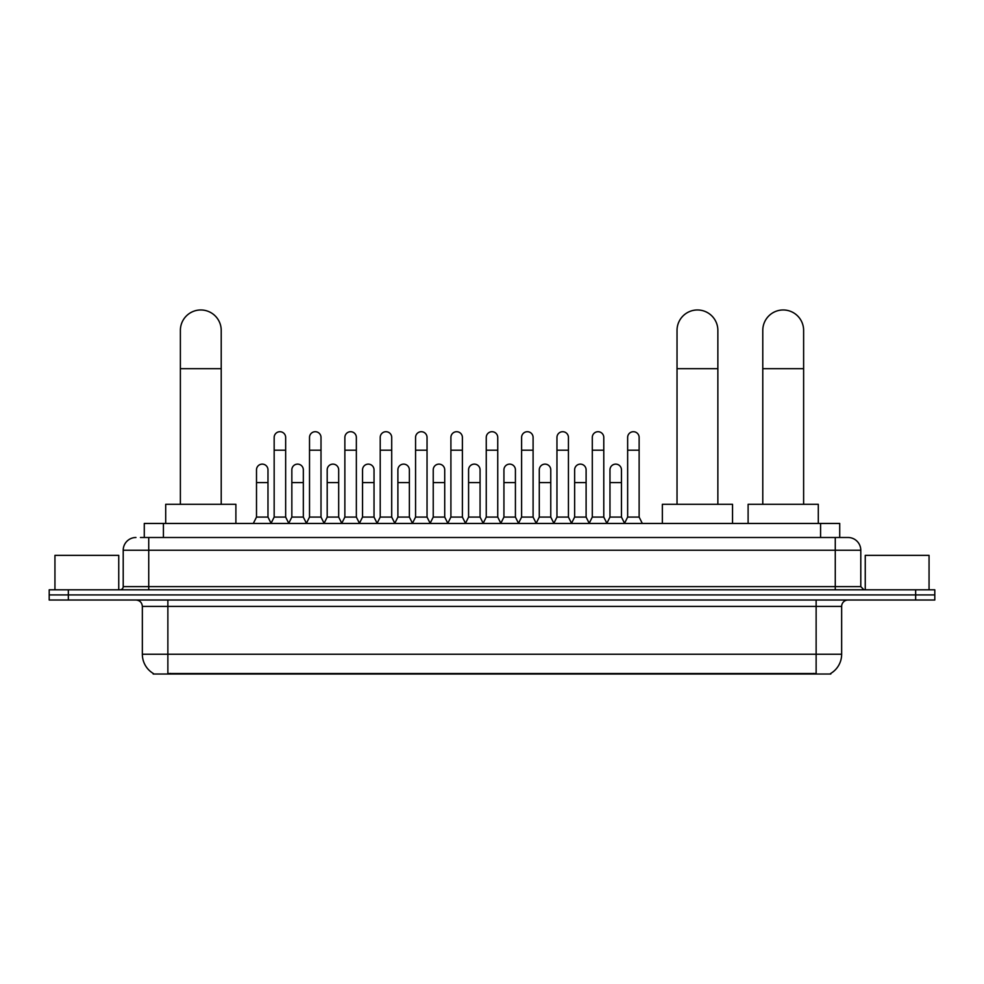 <?xml version="1.0" encoding="UTF-8"?>
<svg xmlns="http://www.w3.org/2000/svg" width="984" height="984" viewBox="0 0 984 984"><rect width="100%" height="100%" fill="white"/><g stroke="black" fill="none" stroke-linecap="round" stroke-linejoin="round"><path stroke-width="1.48" d="M144.279 537.498L144.279 523.451L839.721 523.451L839.721 537.498M830.804 673.4L830.804 674.028L153.196 674.028L153.196 673.4M153.393 673.523A22.337 22.337 0 0 1 142.348 654.249L167.87 654.249L167.87 673.523L816.13 673.523L816.13 654.249L841.652 654.249L841.652 606.402A6.384 6.384 0 0 1 848.024 600.019M142.348 654.249L142.348 606.402C141.979 602.528 139.851 600.4 135.976 600.019M830.607 673.523A22.337 22.337 0 0 0 841.652 654.249M68.339 589.81L934.8 589.81L934.8 594.914L49.2 594.914L49.2 600.019L68.339 600.019L68.339 594.914L49.2 594.914L49.2 589.81L68.339 589.81L68.339 594.914L934.8 594.914L934.8 600.019L68.339 600.019M140.737 537.498L848.024 537.498A12.755 12.755 0 0 1 860.791 550.253L860.791 586.624L863.977 589.81M140.441 537.498L148.732 537.498L148.732 550.253L123.209 550.253L123.209 586.624A3.186 3.186 0 0 1 120.023 589.81M135.976 537.498A12.755 12.755 0 0 0 123.209 550.253M860.791 550.253L835.268 550.253L835.268 537.498L848.024 537.498M118.744 589.81L118.744 555.357L54.944 555.357L54.944 589.81M929.056 589.81L929.056 555.357L865.256 555.357L865.256 589.81M180.38 504.312L180.38 330.39A20.418 20.418 0 0 1 200.797 309.972A20.418 20.418 0 0 1 221.215 330.39A20.418 20.418 0 0 0 200.797 309.972M221.215 504.312L221.215 330.39M235.889 523.451L235.889 504.312L165.706 504.312L165.706 523.451M677.029 504.312L677.029 330.39A20.418 20.418 0 0 1 697.447 309.972A20.418 20.418 0 0 1 717.865 330.39A20.418 20.418 0 0 0 697.447 309.972M717.865 504.312L717.865 330.39M732.539 523.451L732.539 504.312L662.355 504.312L662.355 523.451M762.784 504.312L762.784 330.39A20.418 20.418 0 0 1 783.202 309.972A20.418 20.418 0 0 1 803.62 330.39A20.418 20.418 0 0 0 783.202 309.972M803.62 504.312L803.62 330.39M818.294 523.451L818.294 504.312L748.111 504.312L748.111 523.451M270.981 523.451L274.167 517.08L285.655 517.08L288.853 523.451M285.655 517.08L285.655 437.449A5.744 5.744 0 0 0 279.911 431.705A5.744 5.744 0 0 1 280.28 431.718M274.167 517.08L274.167 450.205L285.655 450.205M274.167 450.205L274.167 437.449A5.744 5.744 0 0 1 279.911 431.705M306.332 523.451L309.517 517.08L321.005 517.08L324.191 523.451M321.005 517.08L321.005 437.449A5.744 5.744 0 0 0 315.261 431.705A5.744 5.744 0 0 1 315.618 431.718M309.517 517.08L309.517 450.205L321.005 450.205M309.517 450.205L309.517 437.449A5.744 5.744 0 0 1 315.261 431.705M341.682 523.451L344.867 517.08L356.356 517.08L359.541 523.451M356.356 517.08L356.356 437.449A5.744 5.744 0 0 0 350.612 431.705A5.744 5.744 0 0 1 350.968 431.718M344.867 517.08L344.867 450.205L356.356 450.205M344.867 450.205L344.867 437.449A5.744 5.744 0 0 1 350.612 431.705M377.02 523.451L380.218 517.08L391.706 517.08L394.892 523.451M391.706 517.08L391.706 437.449A5.744 5.744 0 0 0 385.962 431.705A5.744 5.744 0 0 1 386.318 431.718M380.218 517.08L380.218 450.205L391.706 450.205M380.218 450.205L380.218 437.449A5.744 5.744 0 0 1 385.962 431.705M412.37 523.451L415.568 517.08L427.044 517.08L430.242 523.451M427.044 517.08L427.044 437.449A5.744 5.744 0 0 0 421.3 431.705A5.744 5.744 0 0 1 421.669 431.718M415.568 517.08L415.568 450.205L427.044 450.205M415.568 450.205L415.568 437.449A5.744 5.744 0 0 1 421.3 431.705M447.72 523.451L450.906 517.08L462.394 517.08L465.58 523.451M462.394 517.08L462.394 437.449A5.744 5.744 0 0 0 456.65 431.705A5.744 5.744 0 0 1 457.019 431.718M450.906 517.08L450.906 450.205L462.394 450.205M450.906 450.205L450.906 437.449A5.744 5.744 0 0 1 456.65 431.705M483.07 523.451L486.256 517.08L497.744 517.08L500.93 523.451M497.744 517.08L497.744 437.449A5.744 5.744 0 0 0 492 431.705A5.744 5.744 0 0 1 492.357 431.718M486.256 517.08L486.256 450.205L497.744 450.205M486.256 450.205L486.256 437.449A5.744 5.744 0 0 1 492 431.705M518.42 523.451L521.606 517.08L533.094 517.08L536.28 523.451M533.094 517.08L533.094 437.449A5.744 5.744 0 0 0 527.35 431.705A5.744 5.744 0 0 1 527.707 431.718M521.606 517.08L521.606 450.205L533.094 450.205M521.606 450.205L521.606 437.449A5.744 5.744 0 0 1 527.35 431.705M553.758 523.451L556.956 517.08L568.432 517.08L571.63 523.451M568.432 517.08L568.432 437.449A5.744 5.744 0 0 0 562.7 431.705A5.744 5.744 0 0 1 563.057 431.718M556.956 517.08L556.956 450.205L568.432 450.205M556.956 450.205L556.956 437.449A5.744 5.744 0 0 1 562.7 431.705M589.108 523.451L592.294 517.08L603.782 517.08L606.98 523.451M603.782 517.08L603.782 437.449A5.744 5.744 0 0 0 598.038 431.705A5.744 5.744 0 0 1 598.407 431.718M592.294 517.08L592.294 450.205L603.782 450.205M592.294 450.205L592.294 437.449A5.744 5.744 0 0 1 598.038 431.705M624.459 523.451L627.644 517.08L639.133 517.08L642.318 523.451M639.133 517.08L639.133 437.449A5.744 5.744 0 0 0 633.389 431.705A5.744 5.744 0 0 1 633.745 431.718M627.644 517.08L627.644 450.205L639.133 450.205M627.644 450.205L627.644 437.449A5.744 5.744 0 0 1 633.389 431.705M253.306 523.451L256.504 517.08L267.98 517.08L271.08 523.267M267.98 517.08L267.98 469.86A5.744 5.744 0 0 0 262.605 464.128A5.744 5.744 0 0 1 267.98 469.86M256.504 517.08L256.504 482.615L267.98 482.615M256.504 482.615L256.504 469.86A5.744 5.744 0 0 1 262.605 464.128M288.755 523.267L291.842 517.08L303.33 517.08L306.43 523.267M303.33 517.08L303.33 469.86A5.744 5.744 0 0 0 297.955 464.128A5.744 5.744 0 0 1 303.33 469.86M291.842 517.08L291.842 482.615L303.33 482.615M291.842 482.615L291.842 469.86A5.744 5.744 0 0 1 297.955 464.128M324.105 523.267L327.192 517.08L338.68 517.08L341.768 523.267M338.68 517.08L338.68 469.86A5.744 5.744 0 0 0 333.293 464.128A5.744 5.744 0 0 1 338.68 469.86M327.192 517.08L327.192 482.615L338.68 482.615M327.192 482.615L327.192 469.86A5.744 5.744 0 0 1 333.293 464.128M359.443 523.267L362.543 517.08L374.031 517.08L377.118 523.267M374.031 517.08L374.031 469.86A5.744 5.744 0 0 0 368.643 464.128A5.744 5.744 0 0 1 374.031 469.86M362.543 517.08L362.543 482.615L374.031 482.615M362.543 482.615L362.543 469.86A5.744 5.744 0 0 1 368.643 464.128M394.793 523.267L397.893 517.08L409.369 517.08L412.468 523.267M409.369 517.08L409.369 469.86A5.744 5.744 0 0 0 403.993 464.128A5.744 5.744 0 0 1 409.369 469.86M397.893 517.08L397.893 482.615L409.369 482.615M397.893 482.615L397.893 469.86A5.744 5.744 0 0 1 403.993 464.128M430.143 523.267L433.231 517.08L444.719 517.08L447.818 523.267M444.719 517.08L444.719 469.86A5.744 5.744 0 0 0 439.344 464.128A5.744 5.744 0 0 1 444.719 469.86M433.231 517.08L433.231 482.615L444.719 482.615M433.231 482.615L433.231 469.86A5.744 5.744 0 0 1 439.344 464.128M465.493 523.267L468.581 517.08L480.069 517.08L483.169 523.267M480.069 517.08L480.069 469.86A5.744 5.744 0 0 0 474.682 464.128A5.744 5.744 0 0 1 480.069 469.86M468.581 517.08L468.581 482.615L480.069 482.615M468.581 482.615L468.581 469.86A5.744 5.744 0 0 1 474.682 464.128M500.831 523.267L503.931 517.08L515.419 517.08L518.506 523.267M515.419 517.08L515.419 469.86A5.744 5.744 0 0 0 510.032 464.128A5.744 5.744 0 0 1 515.419 469.86M503.931 517.08L503.931 482.615L515.419 482.615M503.931 482.615L503.931 469.86A5.744 5.744 0 0 1 510.032 464.128M536.182 523.267L539.281 517.08L550.769 517.08L553.857 523.267M550.769 517.08L550.769 469.86A5.744 5.744 0 0 0 545.382 464.128A5.744 5.744 0 0 1 550.769 469.86M539.281 517.08L539.281 482.615L550.769 482.615M539.281 482.615L539.281 469.86A5.744 5.744 0 0 1 545.382 464.128M571.532 523.267L574.631 517.08L586.107 517.08L589.207 523.267M586.107 517.08L586.107 469.86A5.744 5.744 0 0 0 580.732 464.128A5.744 5.744 0 0 1 586.107 469.86M574.631 517.08L574.631 482.615L586.107 482.615M574.631 482.615L574.631 469.86A5.744 5.744 0 0 1 580.732 464.128M606.882 523.267L609.969 517.08L621.457 517.08L624.557 523.267M621.457 517.08L621.457 469.86A5.744 5.744 0 0 0 616.082 464.128A5.744 5.744 0 0 1 621.457 469.86M609.969 517.08L609.969 482.615L621.457 482.615M609.969 482.615L609.969 469.86A5.744 5.744 0 0 1 616.082 464.128M813.571 674.028L813.571 673.4M170.429 674.028L170.429 673.4M163.418 537.498L163.418 523.451M820.582 537.498L820.582 523.451M816.13 600.019L816.13 606.402L142.348 606.402M841.652 606.402L816.13 606.402L816.13 654.249L167.87 654.249L167.87 600.019M915.661 600.019L915.661 589.81M148.732 589.81L148.732 586.624L860.791 586.624M123.209 586.624L148.732 586.624L148.732 550.253L835.268 550.253L835.268 589.81M180.38 368.668L221.215 368.668M677.029 368.668L717.865 368.668M762.784 368.668L803.62 368.668"/></g></svg>
